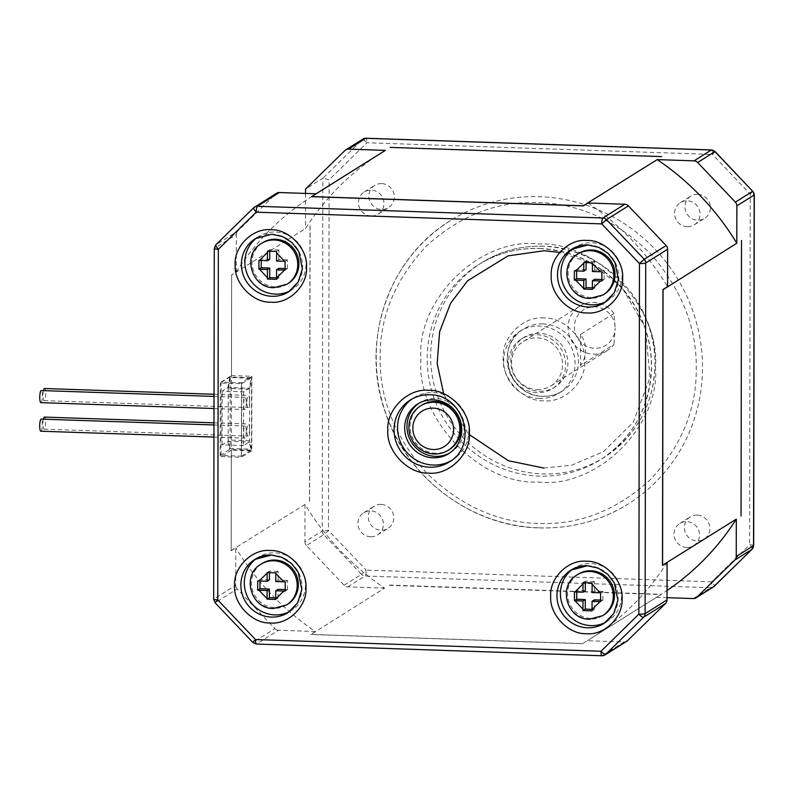<?xml version="1.0" encoding="UTF-8"?>
<svg xmlns="http://www.w3.org/2000/svg" width="794" height="794" viewBox="0 0 794 794"><rect width="100%" height="100%" fill="white"/><g stroke="black" fill="none" stroke-linecap="round" stroke-linejoin="round"><path stroke-width="0.6" stroke-dasharray="3.97 2.98" d="M538.491 202.609C578.985 203.482 616.213 220.404 650.167 253.375C681.451 288.947 696.814 327.277 696.259 368.366C696.675 409.476 681.183 446.764 649.77 480.211C615.707 510.87 578.429 525.271 537.925 523.395C497.431 522.521 460.202 505.599 426.259 472.629C394.965 437.067 379.601 398.737 380.167 357.647C379.74 316.528 395.243 279.25 426.646 245.803C460.709 215.134 497.987 200.743 538.491 202.609M539.076 527.851A167.266 161.49 -122.1 0 0 628.213 504.001A167.266 161.49 -122.1 0 0 695.832 320.419A167.266 161.49 -122.1 0 0 539.652 196.714A167.266 161.49 -122.1 0 0 450.516 220.563A167.266 161.49 -122.1 0 0 382.897 404.146A167.266 161.49 -122.1 0 0 539.076 527.851M538.004 482.008C596.254 489.104 660.419 426.289 655.467 366.977C660.618 308.022 596.691 240.85 538.411 244.006C480.162 236.9 415.996 299.725 420.949 359.027C415.798 417.981 479.725 485.154 538.004 482.008M544.049 317.997C523.603 315.665 501.61 337.192 503.188 358.005C501.54 378.708 523.444 401.724 543.9 400.781C564.355 403.114 586.339 381.586 584.761 360.774C586.409 340.07 564.514 317.054 544.049 317.997M606.437 301.392A31.363 30.281 -122.1 0 0 608.204 300.36A31.363 30.281 -122.1 0 0 620.888 265.94A31.363 30.281 -122.1 0 0 591.599 242.746A31.363 30.281 -122.1 0 0 574.886 247.222A31.363 30.281 -122.1 0 0 573.189 248.363M605.872 622.178A31.363 30.281 -122.1 0 0 607.648 621.146A31.363 30.281 -122.1 0 0 620.322 586.726A31.363 30.281 -122.1 0 0 591.044 563.532A31.363 30.281 -122.1 0 0 574.33 568.008A31.363 30.281 -122.1 0 0 572.633 569.159M289.78 611.459A31.363 30.281 -122.1 0 0 291.557 610.437A31.363 30.281 -122.1 0 0 304.231 576.017A31.363 30.281 -122.1 0 0 274.952 552.822A31.363 30.281 -122.1 0 0 258.239 557.289A31.363 30.281 -122.1 0 0 256.541 558.44M290.336 290.673A31.363 30.281 -122.1 0 0 292.113 289.641A31.363 30.281 -122.1 0 0 304.797 255.221A31.363 30.281 -122.1 0 0 275.508 232.027A31.363 30.281 -122.1 0 0 258.794 236.503A31.363 30.281 -122.1 0 0 257.097 237.654M450.893 460.867A36.593 35.323 -122.1 0 0 452.659 459.825A36.593 35.323 -122.1 0 0 467.448 419.669A36.593 35.323 -122.1 0 0 433.286 392.603A36.593 35.323 -122.1 0 0 413.783 397.824A36.593 35.323 -122.1 0 0 412.086 398.965M604.323 294.167A24.048 23.215 57.9 0 1 591.51 297.591A24.048 23.215 57.9 0 1 569.05 279.806A24.048 23.215 57.9 0 1 578.776 253.415M603.758 614.953A24.048 23.215 57.9 0 1 590.944 618.377A24.048 23.215 57.9 0 1 568.494 600.592A24.048 23.215 57.9 0 1 578.211 574.211M287.666 604.234A24.048 23.215 57.9 0 1 274.853 607.658A24.048 23.215 57.9 0 1 252.403 589.882A24.048 23.215 57.9 0 1 262.119 563.492M288.222 283.448A24.048 23.215 57.9 0 1 275.409 286.872A24.048 23.215 57.9 0 1 252.958 269.087A24.048 23.215 57.9 0 1 262.685 242.706M449.91 452.878A29.269 28.266 -122.1 0 0 451.081 452.183A29.269 28.266 -122.1 0 0 462.912 420.056A29.269 28.266 -122.1 0 0 435.578 398.409A29.269 28.266 -122.1 0 0 419.976 402.578A29.269 28.266 -122.1 0 0 418.845 403.332M40.831 431.211A6.054 1.32 91.9 0 0 42.37 424.324A6.054 1.32 91.9 0 0 41.238 419.113M246.299 431.241A6.054 1.32 -88.1 0 1 244.76 438.119A6.054 1.32 -88.1 0 1 243.629 432.909A6.054 1.32 -88.1 0 1 245.167 426.031A6.054 1.32 -88.1 0 1 246.299 431.241M43.452 390.628A6.054 1.32 91.9 0 0 42.985 395.412A6.054 1.32 91.9 0 0 44.117 400.623A6.054 1.32 91.9 0 0 45.655 393.735A6.054 1.32 91.9 0 0 44.524 388.524M249.594 400.652A6.054 1.32 -88.1 0 1 248.046 407.53A6.054 1.32 -88.1 0 1 246.914 402.32A6.054 1.32 -88.1 0 1 248.462 395.442A6.054 1.32 -88.1 0 1 249.594 400.652M40.881 402.647A6.054 1.32 91.9 0 0 42.419 395.769A6.054 1.32 91.9 0 0 41.288 390.559M246.348 402.677A6.054 1.32 -88.1 0 1 244.81 409.565A6.054 1.32 -88.1 0 1 243.679 404.354A6.054 1.32 -88.1 0 1 245.217 397.466A6.054 1.32 -88.1 0 1 246.348 402.677M43.402 419.182A6.054 1.32 91.9 0 0 42.936 423.966A6.054 1.32 91.9 0 0 44.067 429.177A6.054 1.32 91.9 0 0 45.605 422.289A6.054 1.32 91.9 0 0 44.474 417.088M249.544 429.207A6.054 1.32 -88.1 0 1 247.996 436.095A6.054 1.32 -88.1 0 1 246.865 430.884A6.054 1.32 -88.1 0 1 248.413 423.996A6.054 1.32 -88.1 0 1 249.544 429.207M449.414 449.523A26.133 25.229 57.9 0 1 435.479 453.245A26.133 25.229 57.9 0 1 411.084 433.921A26.133 25.229 57.9 0 1 421.644 405.238M381.06 504.379A13.071 12.615 -122.1 0 0 368.813 520.586A13.071 12.615 -122.1 0 0 387.978 528.387A13.071 12.615 -122.1 0 0 381.06 504.379M370.629 536.764A13.071 12.615 57.9 0 1 363.712 512.755A13.071 12.615 57.9 0 1 382.877 520.556A13.071 12.615 57.9 0 1 370.629 536.764M381.616 183.593A13.071 12.615 -122.1 0 0 369.369 199.8A13.071 12.615 -122.1 0 0 388.534 207.601A13.071 12.615 -122.1 0 0 381.616 183.593M371.185 215.978A13.071 12.615 57.9 0 1 364.267 191.969A13.071 12.615 57.9 0 1 383.433 199.77A13.071 12.615 57.9 0 1 371.185 215.978M697.708 194.312A13.071 12.615 -122.1 0 0 685.46 210.519A13.071 12.615 -122.1 0 0 704.625 218.32A13.071 12.615 -122.1 0 0 697.708 194.312M687.286 226.687A13.071 12.615 57.9 0 1 680.359 202.678A13.071 12.615 57.9 0 1 699.534 210.479A13.071 12.615 57.9 0 1 687.286 226.687M697.152 515.098A13.071 12.615 -122.1 0 0 684.904 531.305A13.071 12.615 -122.1 0 0 704.07 539.106A13.071 12.615 -122.1 0 0 697.152 515.098M686.721 547.483A13.071 12.615 57.9 0 1 679.803 523.474A13.071 12.615 57.9 0 1 698.968 531.275A13.071 12.615 57.9 0 1 686.721 547.483M539.295 398.499A36.593 35.323 57.9 0 1 505.133 371.433A36.593 35.323 57.9 0 1 519.921 331.277A36.593 35.323 57.9 0 1 539.424 326.066A36.593 35.323 57.9 0 1 573.586 353.122A36.593 35.323 57.9 0 1 558.797 393.278A36.593 35.323 57.9 0 1 539.295 398.499M539.414 333.301A29.269 28.266 -122.1 0 0 523.812 337.48A29.269 28.266 -122.1 0 0 511.981 369.607A29.269 28.266 -122.1 0 0 539.315 391.253A29.269 28.266 -122.1 0 0 554.907 387.085A29.269 28.266 -122.1 0 0 566.747 354.958A29.269 28.266 -122.1 0 0 539.414 333.301M537.002 392.702A29.269 28.266 57.9 0 1 509.669 371.056A29.269 28.266 57.9 0 1 521.509 338.929A29.269 28.266 57.9 0 1 537.101 334.75A29.269 28.266 57.9 0 1 564.435 356.397A29.269 28.266 57.9 0 1 552.604 388.524A29.269 28.266 57.9 0 1 537.002 392.702M614.01 313.451A26.133 25.229 -122.1 0 0 593.634 302.415A26.133 25.229 -122.1 0 0 579.699 306.137A26.133 25.229 -122.1 0 0 569.139 334.83A26.133 25.229 -122.1 0 0 593.545 354.154A26.133 25.229 -122.1 0 0 607.47 350.432A26.133 25.229 -122.1 0 0 613.951 344.497L580.493 365.478A26.133 25.229 -122.1 0 0 580.553 334.433L614.01 313.451L615.132 328.25A20.912 20.187 -122.1 0 0 594.775 306.861A20.912 20.187 -122.1 0 0 574.35 326.87A20.912 20.187 -122.1 0 0 594.706 348.258A20.912 20.187 -122.1 0 0 615.132 328.25L613.951 344.497M537.012 389.596A26.133 25.229 -122.1 0 0 550.937 385.874A26.133 25.229 -122.1 0 0 561.507 357.191A26.133 25.229 -122.1 0 0 537.101 337.857A26.133 25.229 -122.1 0 0 523.177 341.579A26.133 25.229 -122.1 0 0 512.606 370.272A26.133 25.229 -122.1 0 0 537.012 389.596M215.105 602.785L252.839 642.425M256.452 644.053A5.23 1.141 91.9 0 0 256.621 644.003A5.23 5.042 57.9 0 1 253.018 642.366L274.932 628.62L237.208 588.979L215.283 602.715A5.23 5.042 -122.1 0 1 213.794 599.013A5.23 0.744 0.1 0 0 213.665 599.172M221.089 382.093L231.471 375.582L231.65 274.903L236.265 272.005L236.334 234.617L214.41 248.363L213.794 599.013L235.719 585.267L235.778 547.88L231.163 550.768L231.342 450.089L220.96 456.6L221.089 382.093L241.485 382.787L251.867 376.277L251.738 450.784L231.342 450.089M214.281 248.522A5.23 0.744 -179.9 0 1 214.41 248.363A5.23 5.042 -122.1 0 1 215.908 244.751L237.833 231.004L275.697 193.925L253.673 207.78M315.387 631.508L278.535 630.257L256.621 644.003L602.14 655.715L624.054 641.969L587.213 640.718L582.598 643.616L310.772 634.396L315.387 631.508A261.355 252.333 57.9 0 1 235.778 547.88M274.932 628.62A5.23 5.042 -122.1 0 0 278.535 630.257M235.719 585.267A5.23 5.042 -122.1 0 0 237.208 588.979M231.471 375.582L251.867 376.277M231.163 550.768L231.65 274.903M220.96 456.6L241.356 457.284L241.485 382.787M251.738 450.784L241.356 457.284M231.064 550.599L305.005 504.478A261.355 252.333 -122.1 0 0 384.604 588.106L310.93 634.505A261.355 252.333 57.9 0 1 310.772 634.396M237.833 231.004A5.23 5.042 -122.1 0 0 236.334 234.617M276.52 193.279A5.23 5.042 -122.1 0 0 275.697 193.925M236.265 272.005A261.355 252.333 57.9 0 1 312.846 195.81A261.355 252.333 57.9 0 1 316.151 193.786M382.073 152.418A261.355 252.333 -122.1 0 0 305.492 228.612L231.55 275.061M587.977 202.996A261.355 252.333 57.9 0 1 667.575 286.634M624.054 641.969A5.23 5.042 -122.1 0 0 626.843 641.224M667.099 562.499A261.355 252.333 57.9 0 1 590.508 638.694A261.355 252.333 57.9 0 1 587.213 640.718M582.598 643.616A261.355 252.333 57.9 0 1 582.439 643.716L656.44 597.326A261.355 252.333 -122.1 0 0 659.735 595.292A261.355 252.333 -122.1 0 0 667.049 590.518M582.439 643.716L310.93 634.505M243.619 391.819L243.52 445.633L249.237 442.05L251.132 450.168L241.565 456.163L241.684 383.73L251.251 377.726L249.336 388.236L243.619 391.819L222.201 391.095L227.918 387.512L249.336 388.236M251.49 449.166L249.554 440.72L249.644 389.179L251.609 378.291L251.49 449.166L230.071 448.441L230.2 377.557L251.609 378.291M309.521 501.411L309.997 225.873M389.378 585.327L660.886 594.527M344.159 585.218L361.469 574.37L323.734 534.729L306.424 545.577L344.159 585.218A5.23 5.042 -122.1 0 0 347.762 586.855L384.604 588.106M656.44 597.326L667.039 597.684M305.005 504.478L304.936 541.865L322.245 531.017L322.86 178.223L305.551 189.071M306.424 545.577A5.23 5.042 57.9 0 1 304.936 541.865M310.107 225.714L309.62 501.58M305.551 193.428L305.492 228.612M661.819 156.706L389.983 147.495M740.931 516.209L741.417 240.334M243.52 445.633L222.112 444.908L227.828 441.325L249.237 442.05M222.112 444.908L222.201 391.095M251.251 377.726L229.843 377.001L220.275 383.006L241.684 383.73M220.275 383.006L220.146 455.438L241.565 456.163M220.146 455.438L229.714 449.444L251.132 450.168M249.554 440.72L228.146 439.995L228.235 388.445L249.644 389.179M693.281 598.567L710.58 587.719L365.071 576.007A5.23 5.042 -122.1 0 1 361.469 574.37L366.233 570.112L328.498 530.471A5.23 0.744 0.1 0 0 322.245 531.017A5.23 5.042 -122.1 0 0 323.734 534.729L328.498 530.471L329.113 179.821L322.86 178.223L362.223 139.684A5.23 1.33 -134.4 0 1 366.977 142.741A5.23 1.141 91.9 0 0 366.163 138.295M227.828 441.325L229.714 449.444M229.843 377.001L227.918 387.512M228.235 388.445L230.2 377.557M230.071 448.441L228.146 439.995M347.762 586.855L365.071 576.007A5.23 1.141 91.9 0 0 366.233 570.112L711.752 581.823A5.23 1.33 -134.4 0 1 714.302 586.22M715.126 151.575L712.496 154.453L366.977 142.741L329.113 179.821M752.861 191.215L750.231 194.093A5.23 0.744 -179.9 0 1 754.3 194.828M752.176 549.14A5.23 1.33 45.6 0 0 749.615 544.744L750.231 194.093L712.496 154.453A5.23 1.141 -88.1 0 0 711.702 150.026M592.393 287.855L594.696 287.934L592.393 289.383M594.696 287.934L594.716 279.28M601.842 279.518L604.145 279.597L601.852 281.036M604.145 279.597L604.155 270.357L601.872 271.796M604.155 270.357L594.726 270.039L592.423 271.488M594.726 270.039L594.746 261.385L592.443 262.824M594.746 261.385L586.091 261.087L583.789 262.536M586.091 261.087L586.081 262.616M586.071 269.752L576.643 269.424L574.35 270.863M576.643 269.424L576.643 270.952M592.056 609.345L594.359 609.415L592.066 610.854M594.359 609.415L594.378 599.847M600.601 600.056L602.904 600.135L600.601 601.584M602.904 600.135L602.924 591.351L600.621 592.8M602.924 591.351L594.388 591.064L592.086 592.513M594.388 591.064L594.408 581.496L592.116 582.925M594.408 581.496L585.307 581.188L583.014 582.617M585.307 581.188L585.307 582.707M585.287 590.756L576.762 590.468L574.449 591.907M576.762 590.468L576.752 591.987M275.746 597.932L278.049 598.011L275.746 599.45M278.049 598.011L278.059 589.356M285.195 589.595L287.488 589.674L285.205 591.103M287.488 589.674L287.507 580.434L285.215 581.873M287.507 580.434L278.079 580.116L275.766 581.555M278.079 580.116L278.089 571.452L275.786 572.901M278.089 571.452L269.434 571.164L267.131 572.603M269.434 571.164L269.434 572.682M269.424 579.819L259.995 579.501L257.703 580.94M259.995 579.501L259.985 581.019M276.52 277.84L278.833 277.91L276.54 279.349M278.833 277.91L278.843 268.342M285.076 268.551L287.378 268.63L285.076 270.079M287.378 268.63L287.388 259.846L285.086 261.295M287.388 259.846L278.863 259.559L276.55 261.008M278.863 259.559L278.873 249.991L276.59 251.42M278.873 249.991L269.771 249.683L267.479 251.112M269.771 249.683L269.771 251.202M269.762 259.251L261.226 258.963L258.923 260.402M261.226 258.963L261.226 260.482M580.553 334.433L580.493 365.478M587.808 244.909A31.363 30.281 57.9 0 1 588.136 244.919A31.363 30.281 57.9 0 1 617.424 268.114A31.363 30.281 57.9 0 1 604.75 302.534L608.204 300.36M587.252 565.695A31.363 30.281 57.9 0 1 587.58 565.705A31.363 30.281 57.9 0 1 616.869 588.9A31.363 30.281 57.9 0 1 604.184 623.32L607.648 621.146M271.161 554.976A31.363 30.281 57.9 0 1 271.488 554.986A31.363 30.281 57.9 0 1 300.767 578.181A31.363 30.281 57.9 0 1 288.093 612.601L291.557 610.437M258.794 236.503L255.331 238.666A31.363 30.281 57.9 0 1 272.044 234.2A31.363 30.281 57.9 0 1 301.333 257.395A31.363 30.281 57.9 0 1 288.649 291.815L292.113 289.641M429.494 394.767A36.593 35.323 57.9 0 1 429.822 394.777A36.593 35.323 57.9 0 1 463.984 421.842A36.593 35.323 57.9 0 1 449.196 461.999L452.659 459.825M603.162 294.882A24.048 23.215 57.9 0 1 590.349 298.316A24.048 23.215 57.9 0 1 567.899 280.53A24.048 23.215 57.9 0 1 577.625 254.14M602.606 615.678A24.048 23.215 57.9 0 1 589.793 619.102A24.048 23.215 57.9 0 1 567.343 601.316A24.048 23.215 57.9 0 1 577.059 574.925M286.515 604.959A24.048 23.215 57.9 0 1 273.702 608.383A24.048 23.215 57.9 0 1 251.251 590.607A24.048 23.215 57.9 0 1 260.968 564.216M287.071 284.173A24.048 23.215 57.9 0 1 274.258 287.597A24.048 23.215 57.9 0 1 251.807 269.811A24.048 23.215 57.9 0 1 261.524 243.421M539.563 248.453A115.001 111.031 57.9 0 1 646.931 333.5A115.001 111.031 57.9 0 1 600.443 459.716A115.001 111.031 57.9 0 1 539.166 476.112A115.001 111.031 57.9 0 1 431.787 391.055A115.001 111.031 57.9 0 1 478.276 264.849A115.001 111.031 57.9 0 1 539.563 248.453M443.826 394.578L468.668 434.199M543.027 246.279A115.001 111.031 -122.1 0 0 481.74 262.675A115.001 111.031 -122.1 0 0 435.251 388.891A115.001 111.031 -122.1 0 0 542.63 473.939A115.001 111.031 -122.1 0 0 603.906 457.543A115.001 111.031 -122.1 0 0 650.395 331.336A115.001 111.031 -122.1 0 0 543.027 246.279M542.888 323.892A36.593 35.323 -122.1 0 0 523.385 329.113A36.593 35.323 -122.1 0 0 508.597 369.27A36.593 35.323 -122.1 0 0 542.759 396.325A36.593 35.323 -122.1 0 0 562.261 391.114A36.593 35.323 -122.1 0 0 577.049 350.958A36.593 35.323 -122.1 0 0 542.888 323.892M389.447 585.069L661.283 594.289M753.685 545.478A5.23 0.744 0.1 0 0 749.615 544.744L711.752 581.823A5.23 1.141 -88.1 0 1 710.58 587.719A5.23 5.042 -122.1 0 0 713.369 586.974M363.047 139.029A5.23 5.042 -122.1 0 0 362.223 139.684L344.914 150.532M543.791 468.043L571.551 465.264L603.38 451.697L633.155 422.378L650.028 377.676L645.423 327.902L621.881 287.349L590.22 262.864L559.691 252.413M450.516 220.563C388.504 257.921 360.019 341.192 385.03 411.55C406.25 477.522 471.09 526.571 538.908 527.901C571.214 528.794 600.979 520.834 628.213 504.001M539.394 248.502C580.265 251.132 612.005 270.168 634.624 305.611C646.832 326.374 652.36 348.626 651.219 372.376C648.212 410.18 631.29 439.29 600.443 459.716L603.906 457.543C638.475 434.219 655.507 401.208 655.01 358.531C653.839 299.586 601.266 246.795 543.185 246.229C520.963 245.614 500.478 251.093 481.74 262.675L478.276 264.849C496.895 253.336 517.271 247.887 539.394 248.502M519.921 331.277L523.385 329.113C493.759 345.112 508.904 397.248 542.927 396.275C549.924 396.474 556.366 394.757 562.261 391.114L558.797 393.278M574.886 247.222L571.422 249.385M574.33 568.008L570.866 570.171M258.239 557.289L254.775 559.462M413.783 397.824L410.319 399.997M419.976 402.578L417.674 404.027M213.953 437.077L244.76 438.119M44.117 400.623L248.046 407.53M214.003 408.523L244.81 409.565M44.067 429.177L247.996 436.095M363.712 512.755L374.093 506.244M364.267 191.969L374.659 185.459M680.359 202.678L690.75 196.178M679.803 523.474L690.184 516.963M521.509 338.929L523.812 337.48M607.47 350.432L550.937 385.874M316.091 193.786L312.846 195.81M659.735 595.292L590.508 638.694M451.081 452.183L448.769 453.622M213.973 424.969L245.167 426.031M214.023 394.271L248.462 395.442M214.023 396.414L245.217 397.466M213.973 422.835L248.413 423.996M377.597 534.898L387.978 528.387M378.152 214.112L388.534 207.601M694.244 224.831L704.625 218.32M693.688 545.617L704.07 539.106M552.604 388.524L554.907 387.085M579.699 306.137L523.177 341.579"/><path stroke-width="1.19" d="M586.865 312.905C568.901 313.67 549.855 293.671 551.244 275.478C549.914 257.196 569.02 238.478 586.994 240.463C604.968 239.689 624.015 259.698 622.615 277.89C623.945 296.172 604.839 314.89 586.865 312.905M586.309 633.691C568.335 634.466 549.289 614.457 550.689 596.264C549.359 577.982 568.464 559.264 586.438 561.259C604.403 560.485 623.449 580.483 622.059 598.686C623.389 616.958 604.284 635.686 586.309 633.691M270.218 622.972C252.244 623.747 233.198 603.738 234.587 585.545C233.267 567.263 252.373 548.545 270.347 550.54C288.311 549.766 307.357 569.774 305.968 587.967C307.298 606.249 288.192 624.967 270.218 622.972M270.774 302.186C252.81 302.961 233.764 282.952 235.153 264.759C233.823 246.477 252.929 227.759 270.903 229.744C288.877 228.98 307.923 248.979 306.524 267.181C307.854 285.453 288.748 304.181 270.774 302.186M428.532 473.115C408.076 474.058 386.172 451.042 387.819 430.338C386.241 409.525 408.225 387.998 428.681 390.33C449.136 389.388 471.041 412.394 469.393 433.097C470.971 453.91 448.987 475.447 428.532 473.115M585.932 289.165L583.739 289.085L583.749 280.431L574.34 280.103L574.35 270.863L583.769 271.191L583.789 262.536L592.443 262.824L592.423 271.488L601.872 271.796L601.852 281.036L592.403 280.729L592.393 289.383L585.932 289.165L590.19 289.314M583.014 582.617L592.116 582.925L592.086 592.513L600.621 592.8L600.601 601.584L592.066 601.296L592.066 610.854L582.965 610.546L582.965 600.989L574.439 600.701L574.449 591.907L582.985 592.205L583.014 582.617M269.275 599.242L267.082 599.162L267.102 590.508L257.683 590.17L257.703 580.94L267.112 581.268L267.131 572.603L275.786 572.901L275.766 581.555L285.215 581.873L285.205 591.103L275.756 590.796L275.746 599.45L269.275 599.242L273.543 599.381M267.479 251.112L276.59 251.42L276.55 261.008L285.086 261.295L285.076 270.079L276.54 269.791L276.54 279.349L267.439 279.041L267.429 269.484L258.904 269.186L258.923 260.402L267.449 260.7L267.479 251.112M573.189 248.363A31.363 30.281 -122.1 0 0 562.519 282.654A31.363 30.281 -122.1 0 0 591.49 304.836A31.363 30.281 -122.1 0 0 606.437 301.392M572.633 569.159A31.363 30.281 -122.1 0 0 561.963 603.44A31.363 30.281 -122.1 0 0 590.934 625.622A31.363 30.281 -122.1 0 0 605.872 622.178M256.541 558.44A31.363 30.281 -122.1 0 0 245.862 592.721A31.363 30.281 -122.1 0 0 274.843 614.903A31.363 30.281 -122.1 0 0 289.78 611.459M257.097 237.654A31.363 30.281 -122.1 0 0 246.428 271.935A31.363 30.281 -122.1 0 0 275.399 294.117A31.363 30.281 -122.1 0 0 290.336 290.673M412.086 398.965A36.593 35.323 -122.1 0 0 399.303 438.993A36.593 35.323 -122.1 0 0 433.157 465.046A36.593 35.323 -122.1 0 0 450.893 460.867M577.625 254.14L578.776 253.415A24.048 23.215 57.9 0 1 591.59 249.991A24.048 23.215 57.9 0 1 614.04 267.776A24.048 23.215 57.9 0 1 604.323 294.167L603.162 294.882A24.048 23.215 57.9 0 0 612.889 268.491A24.048 23.215 57.9 0 0 590.438 250.715A24.048 23.215 57.9 0 0 577.625 254.14C557.745 265.087 567.581 299.06 590.011 298.415L603.162 294.882M577.059 574.925L578.211 574.211A24.048 23.215 57.9 0 1 591.024 570.777A24.048 23.215 57.9 0 1 613.484 588.562A24.048 23.215 57.9 0 1 603.758 614.953L602.606 615.678A24.048 23.215 57.9 0 0 612.323 589.287A24.048 23.215 57.9 0 0 589.873 571.501A24.048 23.215 57.9 0 0 577.059 574.925C557.189 585.873 567.025 619.846 589.456 619.201L602.606 615.678M260.968 564.216L262.119 563.492A24.048 23.215 57.9 0 1 274.932 560.058A24.048 23.215 57.9 0 1 297.383 577.843A24.048 23.215 57.9 0 1 287.666 604.234L286.515 604.959A24.048 23.215 57.9 0 0 296.231 578.568A24.048 23.215 57.9 0 0 273.781 560.782A24.048 23.215 57.9 0 0 260.968 564.216C241.088 575.154 250.924 609.137 273.364 608.482L286.515 604.959M261.524 243.421L262.685 242.706A24.048 23.215 57.9 0 1 275.498 239.272A24.048 23.215 57.9 0 1 297.949 257.058A24.048 23.215 57.9 0 1 288.222 283.448L287.071 284.173A24.048 23.215 57.9 0 0 296.797 257.782A24.048 23.215 57.9 0 0 274.347 239.996A24.048 23.215 57.9 0 0 261.524 243.421C241.654 254.368 251.49 288.341 273.92 287.696L287.071 284.173M433.167 457.801A29.269 28.266 57.9 0 1 405.843 436.154A29.269 28.266 57.9 0 1 417.674 404.027A29.269 28.266 57.9 0 1 433.276 399.848A29.269 28.266 57.9 0 1 460.599 421.505A29.269 28.266 57.9 0 1 448.769 453.622A29.269 28.266 57.9 0 1 433.167 457.801M418.845 403.332A29.269 28.266 -122.1 0 0 408.344 435.38A29.269 28.266 -122.1 0 0 435.479 456.352A29.269 28.266 -122.1 0 0 449.91 452.878M213.973 424.969L41.238 419.113A6.054 1.32 91.9 0 0 39.7 426.001A6.054 1.32 91.9 0 0 40.831 431.211L213.953 437.077M214.023 396.414L41.288 390.559A6.054 1.32 91.9 0 0 39.75 397.437A6.054 1.32 91.9 0 0 40.881 402.647L214.003 408.523M420.492 405.962L421.644 405.238A26.133 25.229 57.9 0 1 435.569 401.506A26.133 25.229 57.9 0 1 459.974 420.84A26.133 25.229 57.9 0 1 449.414 449.523L448.253 450.248A26.133 25.229 57.9 0 1 434.328 453.969A26.133 25.229 57.9 0 1 409.922 434.646A26.133 25.229 57.9 0 1 420.492 405.962A26.133 25.229 57.9 0 1 434.417 402.23A26.133 25.229 57.9 0 1 458.823 421.564A26.133 25.229 57.9 0 1 448.253 450.248M433.256 408.126A20.912 20.187 57.9 0 1 453.612 429.514A20.912 20.187 57.9 0 1 433.187 449.523A20.912 20.187 57.9 0 1 412.83 428.135A20.912 20.187 57.9 0 1 433.256 408.126M252.839 642.425L255.469 639.547L600.989 651.259A5.23 1.33 45.6 0 0 605.743 654.316L643.606 617.246A5.23 1.33 -134.4 0 1 638.862 614.179L639.468 263.529L644.232 259.271L606.507 219.63L601.733 223.888L256.224 212.177A5.23 1.33 -134.4 0 1 253.713 207.72L253.713 207.72A5.23 1.33 -134.4 0 1 253.772 207.671A5.23 5.042 -122.1 0 1 257.385 206.281A5.23 1.141 91.9 0 0 256.224 212.177L218.35 249.256L217.745 599.907L215.105 602.785L213.665 599.172A5.23 0.744 0.1 0 0 217.745 599.907L255.469 639.547A5.23 1.141 91.9 0 0 256.452 644.053L252.839 642.425L215.105 602.785M253.673 207.78L215.908 244.751A5.23 1.33 45.6 0 0 215.849 244.8L215.849 244.8A5.23 1.33 45.6 0 0 218.35 249.256A5.23 0.744 -179.9 0 1 214.281 248.522L215.849 244.8L253.713 207.72L276.52 193.279A5.23 5.042 -122.1 0 1 279.299 192.535L316.151 193.786L311.536 196.674L583.362 205.894L587.977 202.996L624.818 204.247L602.904 217.993L257.385 206.281L279.299 192.535M628.421 205.884L666.156 245.535L644.232 259.271A5.23 5.042 -122.1 0 1 645.721 262.983A5.23 0.744 -179.9 0 1 639.468 263.529L601.733 223.888A5.23 1.141 -88.1 0 1 602.904 217.993A5.23 5.042 -122.1 0 1 606.507 219.63L628.421 205.884A5.23 5.042 -122.1 0 0 624.818 204.247M667.099 562.499L667.029 599.887L645.115 613.633L645.721 262.983L667.645 249.237L667.575 286.634L662.96 289.522L662.484 565.388L667.099 562.499M665.531 603.5L627.667 640.579L605.743 654.316A5.23 5.042 -122.1 0 1 604.919 654.971L601.971 655.765A5.23 1.141 -88.1 0 1 600.989 651.259L638.862 614.179A5.23 0.744 0.1 0 0 645.115 613.633A5.23 5.042 -122.1 0 1 643.606 617.246L665.531 603.5A5.23 5.042 -122.1 0 0 667.029 599.887M311.536 196.674A261.355 252.333 57.9 0 1 311.695 196.584L385.368 150.384A261.355 252.333 -122.1 0 0 382.073 152.418L316.091 193.786M667.645 249.237A5.23 5.042 -122.1 0 0 666.156 245.535M662.96 289.522A261.355 252.333 57.9 0 1 663.059 289.691L736.802 243.232A261.355 252.333 -122.1 0 0 657.204 159.604L583.203 205.785A261.355 252.333 57.9 0 1 583.362 205.894M311.695 196.584L583.203 205.785M256.452 644.053L601.971 655.765A5.23 1.141 -88.1 0 0 602.14 655.715A5.23 5.042 -122.1 0 0 604.919 654.971L626.843 641.224A5.23 5.042 -122.1 0 0 627.667 640.579M667.049 590.518A261.355 252.333 -122.1 0 0 736.316 519.097L662.583 565.229A261.355 252.333 57.9 0 1 662.484 565.388M663.059 289.691L662.583 565.229M667.039 597.684L693.281 598.567A5.23 5.042 -122.1 0 0 696.884 597.177L734.758 560.098A5.23 5.042 -122.1 0 0 736.256 556.495L736.316 519.097M385.368 150.384L348.526 149.133L365.836 138.285A5.23 5.042 -122.1 0 0 363.047 139.029L345.737 149.877A5.23 5.042 57.9 0 0 344.914 150.532L305.551 189.071L305.551 193.428M661.65 156.597L390.142 147.396M345.737 149.877A5.23 5.042 57.9 0 1 348.526 149.133M697.648 162.492L714.947 151.634L752.682 191.285L735.383 202.133L697.648 162.492A5.23 5.042 -122.1 0 0 694.045 160.854L657.204 159.604M736.802 243.232L736.862 205.845L754.171 194.987L753.556 545.637L736.256 556.495M735.383 202.133A5.23 5.042 57.9 0 1 736.862 205.845M741.04 516.05L741.517 240.503M214.023 394.271L44.524 388.524A6.054 1.32 91.9 0 0 43.452 390.628M213.973 422.835L44.474 417.088A6.054 1.32 91.9 0 0 43.402 419.182M714.302 586.22A5.23 1.33 -134.4 0 1 714.253 586.28L714.253 586.28A5.23 1.33 -134.4 0 1 714.193 586.329L696.884 597.177M366.163 138.295A5.23 1.141 91.9 0 0 366.004 138.235A5.23 1.141 91.9 0 0 365.836 138.285L711.345 149.997A5.23 5.042 -122.1 0 1 714.947 151.634L711.513 149.947A5.23 1.141 -88.1 0 1 711.702 150.026M734.758 560.098L752.057 549.25A5.23 5.042 -122.1 0 0 753.556 545.637A5.23 0.744 0.1 0 0 753.685 545.478L754.3 194.828A5.23 0.744 -179.9 0 1 754.171 194.987A5.23 5.042 -122.1 0 0 752.682 191.285L715.126 151.575M753.685 545.478L752.116 549.2L713.369 586.974A5.23 5.042 -122.1 0 0 714.193 586.329L752.057 549.25A5.23 1.33 45.6 0 0 752.116 549.2L752.116 549.2A5.23 1.33 45.6 0 0 752.176 549.14M583.739 289.085L586.041 287.646L592.393 287.855M601.842 279.518L594.716 279.28L592.403 280.729M586.081 262.616L586.071 269.752L583.769 271.191M576.643 270.952L576.623 278.664L574.34 280.103M576.623 278.664L586.061 278.982L583.749 280.431M586.061 278.982L586.041 287.646M582.965 610.546L585.257 609.107L592.056 609.345M600.601 600.056L594.378 599.847L592.066 601.296M585.307 582.707L585.287 590.756L582.985 592.205M576.752 591.987L576.742 599.252L574.439 600.701M576.742 599.252L585.277 599.539L582.965 600.989M585.277 599.539L585.257 609.107M267.082 599.162L269.394 597.713L275.746 597.932M285.195 589.595L278.059 589.356L275.756 590.796M269.434 572.682L269.424 579.819L267.112 581.268M259.985 581.019L259.975 588.741L257.683 590.17M259.975 588.741L269.404 589.059L267.102 590.508M269.404 589.059L269.394 597.713M267.439 279.041L269.722 277.602L276.52 277.84M285.076 268.551L278.843 268.342L276.54 269.791M269.771 251.202L269.762 259.251L267.449 260.7M261.226 260.482L261.206 267.747L258.904 269.186M261.206 267.747L269.742 268.035L267.429 269.484M269.742 268.035L269.722 277.602M571.422 249.385L587.967 244.969L598.795 247.351L608.234 253.485L614.884 262.238L618.457 279.448L614.288 292.748L604.75 302.534A31.363 30.281 57.9 0 1 588.036 307A31.363 30.281 57.9 0 1 558.748 283.805A31.363 30.281 57.9 0 1 571.422 249.385A31.363 30.281 57.9 0 1 587.808 244.909M570.866 570.171L587.411 565.755L598.229 568.137L607.678 574.27L614.328 583.024L617.901 600.234L613.732 613.534L604.184 623.32A31.363 30.281 57.9 0 1 587.471 627.796A31.363 30.281 57.9 0 1 558.192 604.601A31.363 30.281 57.9 0 1 570.866 570.171A31.363 30.281 57.9 0 1 587.252 565.695M254.775 559.462L271.32 555.036L282.138 557.418L291.587 563.551L298.236 572.305L301.809 589.525L297.641 602.815L288.093 612.601A31.363 30.281 57.9 0 1 271.379 617.077A31.363 30.281 57.9 0 1 242.101 593.882A31.363 30.281 57.9 0 1 254.775 559.462A31.363 30.281 57.9 0 1 271.161 554.976M271.935 296.291A31.363 30.281 57.9 0 1 242.656 273.096A31.363 30.281 57.9 0 1 255.331 238.666L271.876 234.25L282.694 236.632L292.142 242.766L298.792 251.519L302.365 268.729L298.197 282.029L288.649 291.815A31.363 30.281 57.9 0 1 271.935 296.291M410.319 399.997C416.215 396.355 422.666 394.628 429.653 394.826C463.686 393.864 478.822 445.99 449.196 461.999A36.593 35.323 57.9 0 1 429.693 467.209A36.593 35.323 57.9 0 1 395.531 440.154A36.593 35.323 57.9 0 1 410.319 399.997A36.593 35.323 57.9 0 1 429.494 394.767M585.982 262.606L590.24 262.754M583.739 288.53L575.63 280.153M575.64 270.923L583.779 263.102M582.955 609.226L574.985 600.721M575.005 591.927L582.995 583.957M269.325 572.682L273.593 572.831M267.082 598.597L258.973 590.23M258.993 580.99L267.131 573.169M267.419 277.721L259.459 269.216M259.469 260.422L267.459 252.452M559.691 252.413L544.168 250.735L508.061 255.867L467.636 280.758L450.595 303.248L439.628 331.743L437.166 363.493L443.826 394.578M468.668 434.199L508.388 460.728L543.791 468.043M363.047 139.029L366.004 138.235L711.513 149.947A5.23 1.141 -88.1 0 0 711.345 149.997L694.045 160.854M592.433 263.39L600.542 271.766M600.532 280.997L592.393 288.817M592.096 584.265L600.066 592.781M600.046 601.564L592.056 609.534M275.786 573.466L283.895 581.833M283.875 591.073L275.736 598.894M276.57 252.76L284.53 261.276M284.51 270.059L276.52 278.029M213.665 599.172L214.281 248.522M713.369 586.974L696.07 597.822M754.3 194.828L752.861 191.215"/></g></svg>
